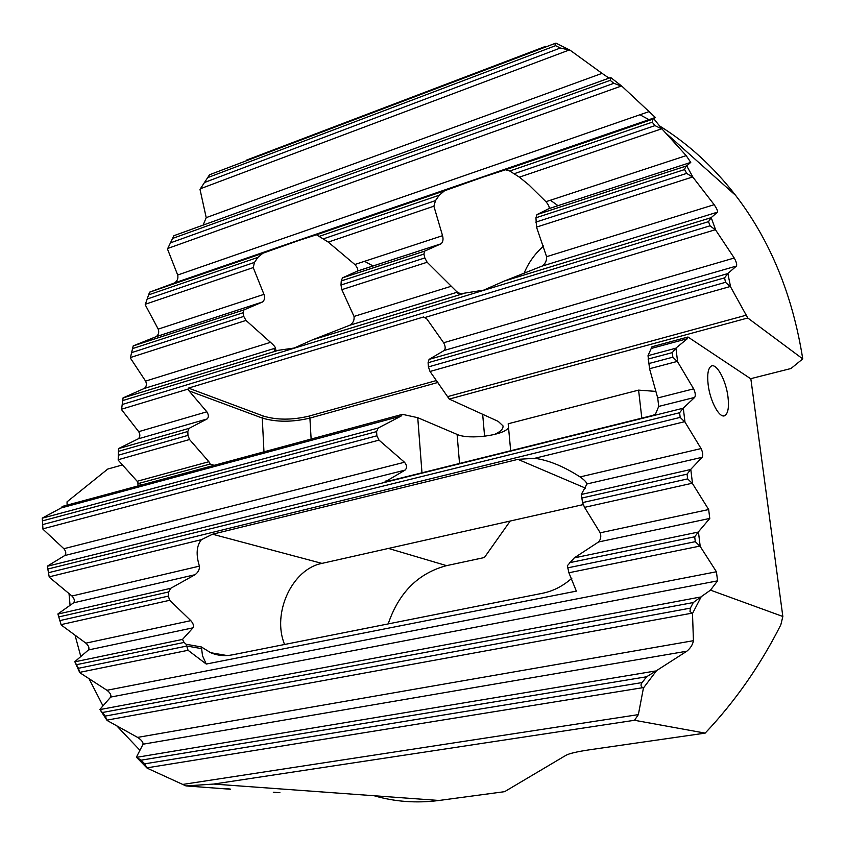 <?xml version="1.0" encoding="UTF-8"?>
<svg xmlns="http://www.w3.org/2000/svg" width="845" height="845" viewBox="0 0 845 845"><rect width="100%" height="100%" fill="white"/><g stroke="black" fill="none" stroke-linecap="round" stroke-linejoin="round"><path stroke-width="1.27" d="M278.29 350.316L294.176 348.034L312.439 339.859L349.788 325.24C353.083 323.149 354.499 320.213 354.023 316.431L341.834 289.645L340.989 285.018L341.253 280.91L342.489 277.857L357.414 271.055C358.269 269.587 357.414 267.4 354.837 264.506L328.251 242.103L316.516 234.794L299.109 240.36L262.858 253.246L257.883 257.398L254.472 262.404L253.225 267.59L263.967 294.366C265.066 297.63 264.601 300.165 262.584 301.971L243.941 309.914L243.096 312.745L243.761 316.41L245.99 320.424L270.506 342.341C273.727 345.161 275.364 347.084 275.438 348.108L274.329 349.386C273.791 350.485 275.111 350.791 278.29 350.316L123.085 397.879L144.305 388.446C146.534 386.63 146.956 384.179 145.572 381.095L130.341 357.995L133.204 345.89L156.156 336.659C158.596 334.789 159.282 332.275 158.216 329.117L145.203 304.739L148.604 294.873L149.607 292.159L174.651 282.885C177.387 280.931 178.39 278.311 177.693 275.016L167.479 249.021L173.912 235.692L610.692 77.518L610.217 80.338L613.829 83.317L622.036 86.327L610.692 77.518M465.151 293.046L483.731 290.12L504.169 281.1L541.962 266.133C545.236 263.978 546.768 260.83 546.578 256.69L536.512 227.115L535.952 217.767L536.945 214.598L549.092 208.567C549.599 207.141 548.542 204.849 545.954 201.701L528.885 184.897L519.39 177.154L509.757 171.017L505.574 169.76L483.171 177.049L444.576 190.759L439.273 195.195L435.513 200.582L433.886 206.201L442.548 235.681C443.477 239.241 443.012 241.934 441.153 243.761L424.507 251.176L423.936 254.091L424.813 257.947L427.147 262.246L457.251 292.19C456.712 293.828 459.342 294.113 465.151 293.046L312.597 339.796M349.788 325.24L457.251 292.201L349.714 325.272M523.963 273.558C528.378 262.763 534.959 253.563 543.715 245.979M142.488 484.724L138.39 483.53L137.154 481.28L118.184 460.145L118.49 448.568L138.168 438.872C140.196 437.076 140.376 434.679 138.707 431.658L121.543 409.624L123.074 397.837M203.127 225.129L206.212 217.64L200.001 189.364L209.571 174.746L554.985 43.444M750.592 378.708L790.994 368.504L802.75 358.893L747.772 317.984L730.598 286.909L727.851 273.484L736.491 266.027C737.051 264.379 736.301 261.707 734.231 258.01L715.726 230.136L711.194 217.598L717.563 212.127C717.722 210.701 716.592 208.219 714.173 204.691L693.058 177.376L686.689 165.831L690.756 162.388L686.182 155.617L662.184 129.169L653.808 118.786L655.34 117.476L622.036 86.327M802.75 358.893C792.631 294.989 770.26 240.498 735.646 195.417C713.518 166.877 688.21 143.745 659.702 126M649.034 119.673L639.929 114.772M570.111 50.214L560.341 48.017L555.587 45.672L554.795 43.528L555.947 43.106L570.111 50.214L602.052 73.357L206.212 217.64M609.044 78.141L602.052 73.357M121.543 409.624L123.085 397.889L278.354 350.305M711.194 217.598L708.522 221.654L710.032 225.816L715.726 230.136M130.341 357.995L133.204 345.89M149.607 292.159L263.27 253.077M686.689 165.831L685.855 166.159L684.566 169.56L686.689 173.394L693.058 177.376M653.808 118.786L652.879 119.145L652.213 122.166L655.012 125.609L662.184 129.169M246.529 160.106L545.669 46.338M118.184 460.145L118.49 448.568M727.851 273.484L724.598 277.847L725.506 282.314L730.598 286.909M189.037 390.865L188.002 389.112L188.488 388.098L263.513 416.11L262.267 418.064L189.037 390.865L206.845 411.8C208.757 414.832 208.852 417.208 207.131 418.951L189.122 428.341L187.822 431.499L187.97 435.386L189.544 439.527L208.895 461.719L210.141 464.042L214.123 465.32M494.23 434.552C500.525 431.763 503.44 428.859 502.986 425.859L498.201 421.37L449.265 399.083L430.02 371.473L428.426 366.91L428.088 362.727L429.059 359.41L444.259 350.443C445.664 348.689 445.452 346.123 443.625 342.753L427 319.125L423.588 316.97L188.488 388.098M138.39 483.53L210.141 464.042M449.265 399.083L747.772 317.984M708.142 384.581C710.085 401.702 720.035 419.511 725.158 415.413C728.179 412.951 729.119 406.794 727.989 396.928C726.024 380.081 716.222 362.23 710.962 366.318C708.004 368.705 707.064 374.789 708.142 384.581M67.104 505.13L67.04 501.824L107.748 469.059L122.44 464.94M388.182 623.906C398.851 592.577 418.317 573.153 446.572 565.643L484.396 557.531L510.211 521.038M710.497 590.148L717.563 580.853L716.423 571.759L700.22 546.472L698.424 531.864L709.779 518.429L708.67 509.535L692.52 483.625L690.777 469.324L702.163 457.293C703.167 455.106 702.797 452.202 701.075 448.568L684.989 422.088L683.278 408.082L694.706 397.393C695.71 395.354 695.351 392.502 693.639 388.848L677.616 361.808L675.937 348.087L687.386 338.687L687.967 337.007L750.856 378.877L782.84 616.491L710.497 590.148L701.244 596.676L692.499 613.502L693.439 640.69C692.72 644.629 690.523 648.136 686.837 651.21L656.607 670.581L643.446 687.978L638.355 714.627L634.51 720.278L705.163 733.122L590.19 749.695C577.399 751.585 569.329 753.455 565.981 755.293L504.602 791.67L439.062 800.468C416.701 803.352 395.175 801.82 374.493 795.842M69.015 593.612L70.072 605.295M75.068 635.26L80.793 656.491M89.063 678.767L102.942 705.818M116.916 726.003L139.826 750.18M224.464 788.607L230.136 789.008M137.893 482.347L137.999 485.928M230.4 789.23L185.995 785.924L213.7 784.065L439.062 800.468M279.906 792.684L273.294 792.23M694.706 397.393L658.72 406.424L655.583 413.87L653.196 415.307L384.76 482.062L405.082 470.105C407.195 467.919 407.005 465.299 404.501 462.247L379.014 440.129L376.881 435.798L376.585 431.615L378.169 428.066L401.079 416.078L402.431 414.335L62.287 506.44L61.104 507.972L42.25 518.101L42.968 529.213L42.25 518.101M185.995 785.924L147.136 768.158L136.394 757.183L143.058 744.202C143.206 742.153 141.379 739.893 137.608 737.4L107.072 720.447L99.847 709.43L110.716 697.072C111.424 695.076 110.177 692.805 106.966 690.27L79.789 672.694L74.814 661.688L88.461 649.953C89.549 648.009 88.693 645.738 85.894 643.151L61.178 624.973L57.882 613.966L73.589 602.823C74.973 600.932 74.434 598.661 71.952 596.01L49.253 577.198L47.331 566.161L64.716 555.556C66.354 553.718 66.079 551.436 63.871 548.711L42.968 529.213M571.875 578.202C563.055 586.05 553.306 591.067 542.627 593.243L232.29 654.864C224.707 656.311 217.482 655.593 210.648 652.689L201.385 646.964L186.122 644.249L184.094 642.432L182.499 639.422L193.009 627.824C194.033 625.849 193.304 623.462 190.812 620.642L169.697 600.288L168.335 596.105L168.694 591.944L170.722 588.3L195.089 574.695C198.248 572.213 199.684 569.361 199.409 566.139C195.839 554.542 196.515 545.712 201.448 539.659L212.56 534.22L517.932 459.353L534.748 458.296C548.247 460.187 562.749 466.007 578.234 475.756L580.061 476.929C584.117 479.738 586.419 482.083 586.979 483.963L581.275 494.494L582.575 502.595L584.55 507.359L600.203 532.804C601.334 536.438 600.784 539.501 598.556 541.972L574.283 557.88L567.354 565.717L568.896 572.762L576.353 591.13L206.254 664.054L202.525 655.794L201.385 646.964M49.253 577.198L47.331 566.161M683.278 408.082L679.602 412.74L680.172 417.398L684.989 422.088M61.178 624.973L57.882 613.966M79.789 672.694L78.448 668.289L74.814 661.688M107.072 720.447L105.276 716.085L99.847 709.43M147.136 768.158L144.706 763.838L141.073 760.183L136.394 757.183M690.777 469.324L687.08 474.129L687.65 478.883L692.52 483.625M698.424 531.864L694.706 536.807L695.298 541.666L700.22 546.472M705.163 733.122C735.161 701.403 760.384 665.3 780.822 624.825L782.84 616.491M634.51 720.278L213.7 784.065M284.585 644.481C271.699 613.407 292.043 569.076 321.945 563.393L583.166 504.613M701.244 596.676L693.301 602.538L690.365 608.136L690.016 611.495L692.499 613.502M656.607 670.581L646.605 676.771L642.168 682.559C640.468 684.661 640.668 686.372 642.749 687.682L643.446 687.978M675.937 348.087L672.293 352.618L672.842 357.181L677.616 361.808M508.532 427.538C504.697 435.291 468.859 440.044 457.103 434.414L417.747 417.683L402.431 414.335M641.82 418.138L638.588 390.126L508.183 423.767L510.676 450.744M638.588 390.126L655.889 391.393M687.967 337.007L651.96 346.767L648.02 355.671L649.552 368.726L657.716 397.963L658.72 406.424M206.254 664.054L188.065 650.291L186.122 644.249M421.982 472.799L417.747 417.683M437.932 382.447L309.904 418.095C292.243 422.257 276.368 422.246 262.267 418.064L263.967 451.821M263.513 416.11C276.928 420.113 292.032 420.134 308.847 416.162L436.527 380.503M426.482 318.48L423.588 316.97M724.598 277.847L428.088 362.727M725.506 282.314L428.426 366.91M187.822 431.499L118.553 451.325M187.97 435.386L118.448 455.18M482.664 414.293L484.597 436.263M308.847 416.162L309.904 418.095L311.129 439.051M729.848 286.613L430.02 371.473M746.631 315.09L448.061 396.506M208.895 461.719L137.154 481.28M189.544 439.527L118.215 459.722M736.491 266.027L444.259 350.443M727.218 273.748L429.059 359.41M189.122 428.341L118.511 448.621M207.131 418.951L138.168 438.872M734.231 258.01L443.625 342.753M206.845 411.8L138.707 431.658M714.933 229.851L425.257 317.403M188.002 389.112L121.617 409.181M710.032 225.816L122.261 404.491M708.522 221.654L122.768 400.562M649.446 111.466L177.693 275.016M655.34 117.508L174.397 282.99M621.043 86.137L167.732 248.472M568.981 50.098L200.402 188.741M541.962 266.133L717.563 212.127L541.888 266.164M710.592 217.841L504.338 281.036M714.173 204.691L546.578 256.69M451.441 286.201L354.023 316.431M692.213 177.112L536.512 227.115M427.147 262.246L341.834 289.645M270.506 342.341L145.572 381.095M245.99 320.424L130.457 357.53M424.813 257.947L340.989 285.018M243.761 316.41L131.588 352.629M684.566 169.56L535.952 217.767M686.689 173.394L535.772 222.129M423.936 254.091L341.253 280.91M686.108 166.053L537.04 214.545M424.612 251.123L342.605 277.794M549.092 208.567L690.756 162.388L549.028 208.609M441.037 243.814L357.34 271.097M686.182 155.617L545.954 201.701M442.548 235.681L354.837 264.506M661.276 128.947L519.39 177.154M433.886 206.201L328.251 242.103M263.967 294.366L158.216 329.117M253.225 267.59L145.372 304.232M435.513 200.582L323.741 238.744M254.472 262.404L147.125 299.067M652.213 122.166L509.757 171.017M655.012 125.609L514.468 173.616M439.273 195.195L319.727 236.188M653.248 118.987L505.574 169.76M444.988 190.6L316.442 234.794M275.428 348.119L144.242 388.468M243.096 312.745L132.549 348.594M244.047 309.851L133.193 345.911L243.941 309.914M262.446 302.024L156.008 336.722M257.883 257.398L148.604 294.873M613.829 83.317L170.341 242.906M610.217 80.338L172.507 238.459M560.341 48.017L204.374 182.541M555.587 45.672L207.606 177.661M379.014 440.129L42.958 528.822M376.881 435.798L42.736 524.565M376.585 431.615L42.493 520.869M404.501 462.247L63.871 548.711M405.082 470.105L64.716 555.556M378.169 428.066L42.271 518.175M401.079 416.078L61.104 507.972M517.932 459.353L585.448 488.114M212.56 534.22L321.945 563.393M388.457 548.426L446.572 565.643M676.877 361.523L649.552 368.726M672.842 357.181L648.59 363.625M672.293 352.618L648.062 359.093M680.172 417.398L48.661 572.656M679.602 412.74L48.017 568.981M682.602 408.367L47.383 566.245M693.639 388.848L657.716 397.963M675.271 348.362L648.02 355.671M687.386 338.687L651.844 348.298M693.439 640.69L137.608 737.4M686.837 651.21L143.058 744.202M687.08 474.129L581.444 498.138M687.65 478.883L582.575 502.595M168.335 596.105L60.227 620.515M168.694 591.944L59.118 616.85M690.101 469.63L581.275 494.494M170.722 588.3L57.978 614.061M702.163 457.293L586.979 483.963M195.089 574.695L73.589 602.823M701.075 448.568L580.061 476.929M199.409 566.139L71.952 596.01M684.249 421.792L534.748 458.296M201.448 539.659L49.221 576.829M691.77 483.34L584.55 507.359M169.697 600.288L61.136 624.613M695.298 541.666L567.565 567.882M694.706 536.807L569.657 562.675M184.094 642.432L76.779 664.635M186.196 646.171L78.448 668.289M697.748 532.181L574.283 557.88M182.499 639.422L74.973 661.793M709.779 518.429L598.556 541.972M193.009 627.824L88.461 649.953M708.67 509.535L600.203 532.804M190.812 620.642L85.894 643.151M699.459 546.176L568.896 572.762M188.065 650.291L79.736 672.345M716.423 571.759L106.966 690.27M700.22 597.066L100.101 709.546M717.563 580.853L110.716 697.072M691.823 613.195L107.03 720.109M655.403 671.004L136.795 757.3M638.355 714.627L183.112 784.382M642.749 687.682L147.114 767.82M690.365 608.136L105.276 716.085M693.301 602.538L102.847 712.43M642.168 682.559L144.706 763.838M646.605 676.771L141.073 760.183M186.185 645.907L201.448 648.601M459.532 463.461L457.103 434.414M385.552 481.09L387.348 481.418M276.875 350.485L274.329 349.386M460.24 293.68L457.124 291.926M735.646 195.417L665.807 133.066M558.017 205.684L550.391 200.244M373.078 265.964L364.522 261.316M655.34 117.476L174.651 282.885M685.855 166.159L536.945 214.598M424.507 251.176L342.489 277.857M441.153 243.761L357.414 271.055M652.879 119.145L505.701 169.739M444.576 190.759L316.516 234.794M710.476 217.883L504.169 281.1M465.236 293.035L312.439 339.859M275.438 348.108L144.305 388.446M262.584 301.971L156.156 336.659M262.858 253.246L149.597 292.19M610.217 77.719L173.89 235.713M554.795 43.528L209.56 174.757M217.566 654.864L217.165 653.819L217.566 654.864M723.267 415.877L725.158 415.413M210.648 652.689L227.009 655.54"/></g></svg>
